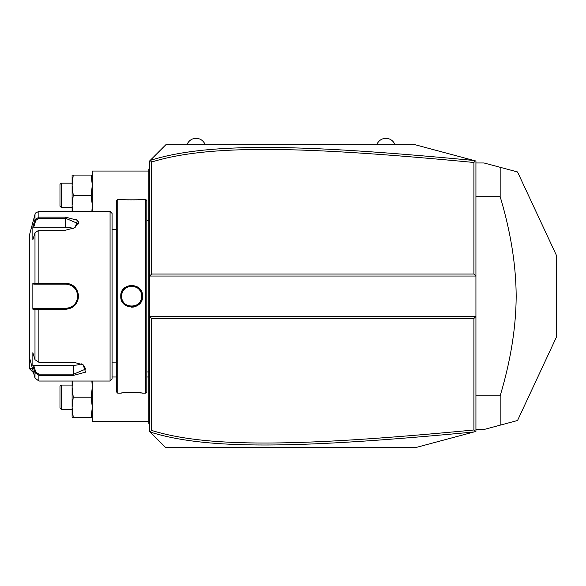 <?xml version="1.0" encoding="UTF-8"?>
<svg xmlns="http://www.w3.org/2000/svg" width="586" height="586" viewBox="0 0 586 586"><rect width="100%" height="100%" fill="white"/><g stroke="black" fill="none" stroke-linecap="round" stroke-linejoin="round"><path stroke-width="0.88" d="M153.679 156.916L165.794 144.793L415.357 144.793L475.935 161.025L475.935 316.425L473.913 318.44L151.657 318.44L151.657 430.446C208.638 448.122 301.629 446.415 473.913 429.985L473.913 318.44M150.133 160.454L149.642 160.945L149.642 316.425L475.935 316.425L475.935 431.435L474.404 431.845M458.34 436.152L443.748 440.057M416.001 447.492L165.794 447.667L153.679 435.552M473.913 429.985L475.327 431.596L415.357 447.667M415.357 144.793L475.327 160.864L473.913 162.476C302.017 146.097 208.96 144.281 151.657 162.022L151.657 274.021L473.913 274.021L475.935 276.043L149.642 276.043L151.657 274.021M151.657 162.022L150.082 160.505L165.794 144.793M151.657 318.44L149.642 316.425L149.642 431.516L150.082 431.955L151.657 430.446M165.794 447.667L150.082 431.955M473.935 160.491C301.167 144.075 208.008 142.193 150.162 160.432M473.913 274.021L473.913 162.476M150.162 432.029C207.686 450.202 300.779 448.444 473.935 431.97M149.642 207.51L148.837 207.59L148.837 170.094M149.642 168.219L148.837 169.024L148.837 169.83L149.642 169.024M149.642 219.384L148.837 219.303L148.837 207.59M149.642 373.077L148.837 373.157L148.837 219.303M149.642 384.951L148.837 384.87L148.837 373.157M149.642 424.242L148.837 423.436L148.837 384.87M148.837 422.631L149.642 423.436L148.837 422.631M145.599 199.313L145.599 393.147L146.815 391.939L146.815 200.522L145.599 199.313L142.574 199.313C143.189 199.994 120.137 199.994 120.767 199.313L121.148 199.357M120.767 296.23C120.137 282.034 143.196 282.034 142.574 296.23C143.204 310.426 120.137 310.426 120.767 296.23L121.573 296.23C120.943 283.206 142.398 283.206 141.768 296.23C142.398 309.254 120.943 309.254 121.573 296.23L121.588 296.743M117.742 199.313L116.526 200.522L116.526 391.939L117.742 393.147L117.742 199.313L120.767 199.313M133.762 285.441L131.586 285.236M122.02 199.445L124.042 199.628M125.287 199.723L126.21 199.782M127.338 199.841L128.876 199.899M130.531 199.929L131.682 199.936M132.861 199.929L134.494 199.892M136.003 199.841L137.219 199.775M138.15 199.716L139.343 199.628M141.321 199.445L142.193 199.357M120.767 296.501L120.826 297.373M121.551 300.318L121.881 301.072M123.646 303.673L126.071 305.665M131.674 307.225L133.813 307.013M135.454 306.544L137.607 305.453M139.717 303.651L140.955 301.995M141.453 301.087L142.237 298.933M117.742 393.147L120.767 393.147C120.152 392.466 143.204 392.474 142.574 393.147L142.193 393.103M141.321 393.016L139.336 392.832M138.076 392.737L137.212 392.686M125.206 392.745L124.027 392.832M122.013 393.016L121.148 393.103M121.646 297.439L121.742 298.04A10.094 10.094 0 0 1 121.646 297.439M121.866 298.633L122.027 299.219A10.094 10.094 0 0 1 121.866 298.633M122.723 300.911L123.023 301.446A10.094 10.094 0 0 1 122.225 299.798L122.459 300.362M123.353 301.958L123.719 302.449A10.094 10.094 0 0 1 123.353 301.958M124.107 302.918L124.532 303.365A10.094 10.094 0 0 1 124.107 302.918M125.448 304.178L125.939 304.544A10.094 10.094 0 0 1 125.448 304.178M126.451 304.874L126.986 305.174A10.094 10.094 0 0 1 126.451 304.874M127.536 305.438L128.1 305.672A10.094 10.094 0 0 1 127.536 305.438M128.671 305.87L129.257 306.031A10.094 10.094 0 0 1 128.671 305.87M129.858 306.163L130.458 306.251A10.094 10.094 0 0 1 129.858 306.163M131.718 306.324A10.094 10.094 0 0 0 132.275 306.31L131.667 306.324A10.094 10.094 0 0 1 131.066 306.31L131.601 306.324M132.883 306.251L133.483 306.163A10.094 10.094 0 0 1 132.883 306.251M134.084 306.031L134.67 305.87A10.094 10.094 0 0 1 134.084 306.031M135.241 305.672L135.806 305.438A10.094 10.094 0 0 1 135.241 305.672M136.355 305.174L136.89 304.874A10.094 10.094 0 0 1 136.355 305.174M137.402 304.544L137.893 304.178A10.094 10.094 0 0 1 137.402 304.544M138.809 303.365L139.234 302.918A10.094 10.094 0 0 1 138.809 303.365M139.622 302.449L139.988 301.958A10.094 10.094 0 0 1 139.622 302.449M140.882 300.362L141.116 299.798A10.094 10.094 0 0 1 140.318 301.446L140.618 300.911M141.768 296.26L141.746 295.63A10.094 10.094 0 0 1 141.746 296.831M141.695 295.022L141.6 294.421A10.094 10.094 0 0 1 141.695 295.022M140.618 291.55L140.318 291.015A10.094 10.094 0 0 1 141.116 292.663M139.988 290.502L139.622 290.011A10.094 10.094 0 0 1 139.988 290.502M139.234 289.543L138.809 289.096A10.094 10.094 0 0 1 139.234 289.543M137.893 288.283L137.402 287.924A10.094 10.094 0 0 1 137.893 288.283M136.89 287.587L136.355 287.286A10.094 10.094 0 0 1 136.89 287.587M135.806 287.023L135.241 286.788A10.094 10.094 0 0 1 135.806 287.023M134.67 286.591L134.084 286.429A10.094 10.094 0 0 1 134.67 286.591M133.483 286.298L132.883 286.21A10.094 10.094 0 0 1 133.483 286.298M131.601 286.136A10.094 10.094 0 0 0 131.066 286.151L131.674 286.136A10.094 10.094 0 0 1 132.275 286.151L131.718 286.136M130.458 286.21L129.858 286.298A10.094 10.094 0 0 1 130.458 286.21M129.257 286.429L128.671 286.591A10.094 10.094 0 0 1 129.257 286.429M128.1 286.788L127.536 287.023A10.094 10.094 0 0 1 128.1 286.788M126.986 287.286L126.451 287.587A10.094 10.094 0 0 1 126.986 287.286M125.939 287.924L125.448 288.283A10.094 10.094 0 0 1 125.939 287.924M124.532 289.096L124.107 289.543A10.094 10.094 0 0 1 124.532 289.096M123.719 290.011L123.353 290.502A10.094 10.094 0 0 1 123.719 290.011M122.459 292.099L122.225 292.663A10.094 10.094 0 0 1 123.023 291.015L122.723 291.55M122.027 293.242L122.02 293.271A10.094 10.094 0 0 0 121.866 293.828M121.588 295.71L121.573 296.23A10.094 10.094 0 0 0 121.595 296.831M110.065 211.429L110.065 381.032L112.087 379.017L112.087 213.443L110.065 211.429L38.888 211.429L38.888 217.142L65.647 217.142L77.477 220.307L75.089 227.646L65.647 230.188L38.888 230.188L34.992 232.752L32.853 239.762L32.853 226.804L34.992 219.794L38.888 217.142L38.888 218.3L65.647 218.3L77.762 223.486L74.788 227.837M34.992 359.709L38.888 362.273L73.719 362.273L83.168 364.814L85.556 372.154L73.719 375.318L38.888 375.326L34.992 372.667L32.853 365.664L32.853 352.699L34.992 359.709L34.992 309.188L32.853 309.188L32.853 283.272L65.647 283.185C73.448 283.924 77.755 288.275 78.568 296.23C77.762 304.185 73.455 308.529 65.647 309.276L34.992 309.188L35.768 308.346L33.688 308.346L66.328 308.324A12.116 12.116 0 0 1 65.647 308.346A12.116 12.116 0 0 0 66.335 308.324M78.37 223.94L78.473 223.574M78.553 222.46L78.099 221.112M77.257 220.094L75.814 219.091M38.888 211.429L35.834 212.821L34.992 214.417L34.992 219.794L35.768 220.395L38.888 218.3M34.992 232.752L34.992 283.272L35.768 284.115L65.647 284.115C72.979 284.818 77.015 288.861 77.762 296.23C77.015 303.599 72.979 307.635 65.647 308.346L38.888 308.346L38.888 362.273M82.86 364.624L85.834 368.975L73.719 374.168L38.888 374.168L35.768 372.066L33.688 365.239L73.719 365.239A12.116 6.058 0 0 0 81.403 363.862M38.888 374.168L38.888 381.032L34.992 378.043L34.992 372.667L35.768 372.066M51.304 308.346L49.085 308.346M70.298 307.416L70.408 307.372A12.116 12.116 0 0 1 69.749 307.628L70.225 307.445M71.302 306.939L72.569 306.17M72.591 306.156L73.411 305.526M73.946 305.057A12.116 12.116 0 0 0 74.444 304.552A12.116 12.116 0 0 1 73.946 305.057L74.444 304.559M76.085 302.376L76.48 301.651A12.116 12.116 0 0 1 76.473 301.665A12.116 12.116 0 0 0 76.48 301.651M77.748 296.824L77.748 295.63M76.392 290.634L74.92 288.437A12.116 12.116 0 0 0 74.913 288.429A12.116 12.116 0 0 1 74.92 288.437M74.444 287.909L73.946 287.404A12.116 12.116 0 0 1 74.444 287.902A12.116 12.116 0 0 0 73.946 287.404M71.983 285.902L71.001 285.36M70.408 285.089L69.749 284.833A12.116 12.116 0 0 1 70.408 285.089A12.116 12.116 0 0 0 69.749 284.833M66.335 284.137L65.647 284.115A12.116 12.116 0 0 1 66.328 284.137A12.116 12.116 0 0 0 65.647 284.115L49.085 284.115M67.024 308.265A12.116 12.116 0 0 0 68.401 308.031A12.116 12.116 0 0 1 67.024 308.265M69.749 307.628A12.116 12.116 0 0 0 70.408 307.372M71.675 306.742A12.116 12.116 0 0 0 72.276 306.368A12.116 12.116 0 0 1 71.675 306.742M72.283 306.361A12.116 12.116 0 0 0 72.854 305.965A12.116 12.116 0 0 1 72.283 306.361M75.36 303.467A12.116 12.116 0 0 0 75.762 302.889A12.116 12.116 0 0 1 75.36 303.467M76.773 301.021A12.116 12.116 0 0 0 77.03 300.369A12.116 12.116 0 0 1 76.773 301.021M77.433 299.014A12.116 12.116 0 0 0 77.674 297.637A12.116 12.116 0 0 1 77.433 299.014M77.74 296.934A12.116 12.116 0 0 0 77.74 295.527A12.116 12.116 0 0 1 77.74 296.934M77.674 294.824A12.116 12.116 0 0 0 77.433 293.447A12.116 12.116 0 0 1 77.674 294.824M77.03 292.092A12.116 12.116 0 0 0 76.773 291.44A12.116 12.116 0 0 1 77.03 292.092M75.762 289.572A12.116 12.116 0 0 0 75.36 288.993A12.116 12.116 0 0 1 75.762 289.572M72.854 286.495A12.116 12.116 0 0 0 72.298 286.107A12.116 12.116 0 0 1 72.854 286.495M72.276 286.093A12.116 12.116 0 0 0 71.668 285.719A12.116 12.116 0 0 1 72.276 286.093M68.394 284.43A12.116 12.116 0 0 0 67.016 284.195A12.116 12.116 0 0 1 68.394 284.43M34.992 378.043L29.3 356.808L29.3 235.66L34.992 214.417M32.853 226.804L33.688 227.221L35.768 220.395M33.688 227.221L65.647 227.221A12.116 6.058 180 0 1 73.331 228.599M33.688 284.115L35.768 284.115L33.688 284.115L32.853 283.272M36.002 284.115L38.244 284.115M38.888 230.188L38.888 284.115L65.647 284.115L65.647 283.185M36.002 308.346L38.244 308.346M32.853 309.188L33.688 308.346M32.853 365.664L33.688 365.239M141.314 299.219A10.094 10.094 0 0 0 141.475 298.633M141.6 298.04A10.094 10.094 0 0 0 141.695 297.439M121.573 296.23A10.094 10.094 0 0 1 121.595 295.63M121.646 295.022A10.094 10.094 0 0 1 121.742 294.421M141.314 293.242A10.094 10.094 0 0 1 141.475 293.828M148.837 171.046L92.295 171.046L92.295 211.429M148.837 421.415L92.295 421.415L92.295 381.032M91.87 211.429L92.295 205.371L91.16 195.27L92.295 185.176L91.16 175.082L92.295 175.082M73.243 175.082L72.107 175.082L72.107 185.176L73.243 175.082L91.16 175.082M73.243 195.27L72.107 185.176L72.107 205.371L73.243 195.27L91.16 195.27M72.532 211.429L72.107 205.371L72.107 211.429M61.2 207.385L61.2 183.162L59.992 184.37L59.992 206.177L61.2 207.385L72.107 207.385M92.295 417.378L91.16 417.378L92.295 407.285L91.16 397.191L92.295 387.09L91.87 381.032M73.243 417.378L72.107 407.285L72.107 417.378L91.16 417.378M72.107 381.032L72.107 407.285L73.243 397.191L72.107 387.09L72.532 381.032M73.243 397.191L91.16 397.191M61.2 409.299L61.2 385.075L59.992 386.284L59.992 408.09L61.2 409.299L72.107 409.299M112.087 376.996L116.526 376.996M146.815 376.996L148.837 376.996M33.585 372.806L29.703 368.916L29.703 358.31M32.669 369.378L29.703 367.84M376.798 144.793A9.618 9.618 0 0 1 394.964 144.793M186.993 144.793A9.618 9.618 0 0 1 205.166 144.793M475.935 395.784L500.166 395.784L500.166 425.165L484.014 429.494L475.935 429.494M475.935 196.676L500.166 196.676C510.677 231.785 516.01 264.975 516.171 296.23C516.01 327.493 510.677 360.676 500.166 395.784M475.935 162.967L484.014 162.967L500.166 167.296L500.166 196.676M500.166 425.165C523.423 418.931 523.423 418.931 500.166 425.165L515.262 421.122M515.453 171.39L517.533 171.947L556.7 255.943L556.7 336.518L517.533 420.514L515.453 421.07M500.166 167.296C523.423 173.529 523.423 173.529 500.166 167.296L515.262 171.339M148.837 191.234L149.642 191.234M148.837 199.35L149.642 199.35M148.837 227.536L149.642 227.536M148.837 364.924L149.642 364.924M148.837 393.111L149.642 393.111M148.837 401.227L149.642 401.227M142.574 296.23L141.768 296.23M65.647 217.142L65.647 227.221M78.568 296.23L77.762 296.23M65.647 309.276L65.647 308.346M73.719 375.318L73.719 365.239M148.837 371.949L146.815 371.949M148.837 220.512L146.815 220.512M145.599 393.147L142.574 393.147M116.526 229.602L112.087 229.602M116.526 362.866L112.087 362.866M110.065 381.032L38.888 381.032M72.107 183.162L61.2 183.162M72.107 385.075L61.2 385.075"/></g></svg>
